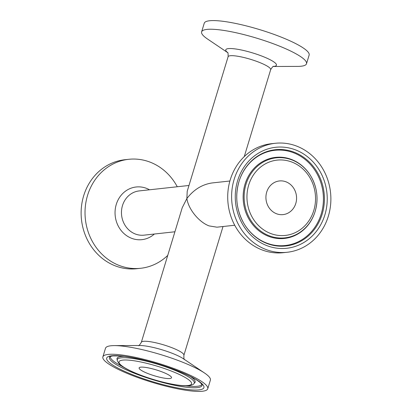 <?xml version="1.0" encoding="UTF-8"?>
<svg xmlns="http://www.w3.org/2000/svg" width="412" height="412" viewBox="0 0 412 412"><rect width="100%" height="100%" fill="white"/><g stroke="black" fill="none" stroke-linecap="round" stroke-linejoin="round"><path stroke-width="0.62" d="M286.082 181.852A16.928 15.311 83.8 0 0 279.403 180.95A16.928 15.311 83.8 0 0 266.028 199.439A16.928 15.311 83.8 0 0 283.085 214.606A16.928 15.311 83.8 0 0 296.496 199.835A16.928 15.311 83.8 0 0 286.082 181.852M265.575 249.342A54.817 49.569 83.8 0 0 287.2 252.268A54.817 49.569 83.8 0 0 330.522 192.389A54.817 49.569 83.8 0 0 275.288 143.288A54.817 49.569 83.8 0 0 231.858 191.101A54.817 49.569 83.8 0 0 265.575 249.342M162.493 372.051A16.928 3.085 -163.1 0 0 139.117 367.916A16.928 3.085 -163.1 0 0 154.412 375.79A16.928 3.085 -163.1 0 0 171.51 377.758A16.928 3.085 -163.1 0 0 162.493 372.051M132.056 375.378A54.817 9.996 -163.1 0 0 207.756 388.774A54.817 9.996 -163.1 0 0 158.218 363.271A54.817 9.996 -163.1 0 0 102.866 356.9A54.817 9.996 -163.1 0 0 132.056 375.378M167.741 255.404A54.817 49.569 -96.2 0 1 140.61 268.289L136.712 268.712A54.817 49.569 -96.2 0 1 81.478 219.611A54.817 49.569 -96.2 0 1 124.8 159.732L128.698 159.31A54.817 49.569 -96.2 0 1 150.323 162.23A54.817 49.569 -96.2 0 1 177.273 186.76M275.288 143.288L271.39 143.711A54.817 49.569 83.8 0 0 227.96 191.528A54.817 49.569 83.8 0 0 261.677 249.77A54.817 49.569 83.8 0 0 283.302 252.69L287.2 252.268M234.727 225.24L216.954 227.182L209.08 225.9C198.898 222.13 188.315 209.08 186.883 198.527C193.717 189.628 202.127 184.437 212.118 182.949L229.891 181.007M207.756 388.774L210.383 380.127A54.817 9.996 -163.1 0 0 204.548 373.03A54.817 9.996 -163.1 0 0 114.289 345.606A54.817 9.996 -163.1 0 0 105.493 348.258L102.866 356.9M227.455 52.355L227.45 52.355C227.99 52.169 228.202 53.632 228.099 56.743L187.208 191.317L186.883 198.527L182.217 207.746L141.331 342.326A22.248 4.058 -163.1 0 1 172.056 347.759A22.248 4.058 -163.1 0 1 183.901 355.257C183.798 358.363 184.01 359.82 184.55 359.645M140.61 268.289A54.817 49.569 -96.2 0 1 85.377 219.184A54.817 49.569 -96.2 0 1 128.698 159.31M227.62 52.581L207.452 38.97A54.817 9.996 16.9 0 1 201.617 31.873L204.244 23.227A54.817 9.996 16.9 0 1 279.944 36.622A54.817 9.996 16.9 0 1 309.134 55.1L306.507 63.742A54.817 9.996 16.9 0 1 297.711 66.394L273.377 66.486M201.617 31.873A54.817 9.996 16.9 0 1 277.317 45.269A54.817 9.996 16.9 0 1 306.507 63.742M248.699 185.055A37.878 34.253 -96.2 0 1 306.894 173.277A37.878 34.253 -96.2 0 1 288.142 234.995A37.878 34.253 -96.2 0 1 248.699 185.055M245.99 184.329A40.252 36.4 83.8 0 0 268.882 235.638A40.252 36.4 83.8 0 0 315.031 211.783A40.252 36.4 83.8 0 0 311.209 176.8A40.252 36.4 83.8 0 0 292.082 159.98A40.252 36.4 83.8 0 0 245.99 184.329M314.959 212.02A40.773 36.874 -96.2 0 1 268.145 236.164A40.773 36.874 -96.2 0 1 245.063 184.071A40.773 36.874 -96.2 0 1 291.711 159.547A40.773 36.874 -96.2 0 1 311.086 176.583L311.209 176.8C317.328 187.929 318.605 199.593 315.031 211.783L314.959 212.02M324.888 214.837A50.794 45.933 83.8 0 0 271.997 147.862A50.794 45.933 83.8 0 0 246.85 230.627A50.794 45.933 83.8 0 0 324.888 214.837M322.179 214.111A48.42 43.785 -96.2 0 1 286.077 245.954A48.42 43.785 -96.2 0 1 243.729 223.17A48.42 43.785 -96.2 0 1 239.13 181.084A48.42 43.785 -96.2 0 1 294.415 152.296A48.42 43.785 -96.2 0 1 322.179 214.111M239.094 181.203A47.895 43.317 -96.2 0 1 293.746 152.847A47.895 43.317 -96.2 0 1 321.211 213.993A47.895 43.317 -96.2 0 1 285.552 245.485A47.895 43.317 -96.2 0 1 243.667 223.062M187.857 385.56A37.878 6.906 16.9 0 1 125.119 367.998A37.878 6.906 16.9 0 1 152.955 364.955A37.878 6.906 16.9 0 1 187.857 385.56M193.985 383.577A40.252 7.339 -163.1 0 0 172.839 369.492A40.252 7.339 -163.1 0 0 117.199 360.248C118.553 363.647 120.876 366.083 124.156 367.561C128.539 370.177 134.348 372.834 141.573 375.538C160.685 382.63 181.378 386.796 188.876 385.694C191.827 385.205 193.532 384.499 193.985 383.577L194.835 382.578A40.773 7.437 16.9 0 0 190.272 376.439M117.199 360.248L117.049 358.945A40.773 7.437 16.9 0 1 124.254 356.38M111.667 355.777A50.794 9.26 -163.1 0 0 158.471 383.407A50.794 9.26 -163.1 0 0 195.798 379.328A50.794 9.26 -163.1 0 0 111.667 355.777M202.148 384.741A48.42 8.827 16.9 0 1 153.197 379.807A48.42 8.827 16.9 0 1 109.767 356.674L112.687 355.917L119.861 355.937C126.257 356.426 134.091 357.791 143.371 360.021C158.491 363.75 172.278 368.349 184.736 373.823C190.483 376.398 194.933 378.767 198.09 380.935L200.299 382.619L202.148 384.726M201.885 384.272A47.895 8.734 16.9 0 1 197.266 386.286A47.895 8.734 16.9 0 1 185.668 385.828M122.858 366.747A47.895 8.734 16.9 0 1 110.246 356.426M114.289 345.606L139.792 345.514A26.492 4.831 16.9 0 1 183.412 358.764L204.548 373.03M149.541 189.793A26.492 23.958 83.8 0 0 146.6 188.397A26.492 23.958 83.8 0 0 115.458 217.66A26.492 23.958 83.8 0 0 154.376 234.021M174.915 231.776L144.02 235.154A22.248 20.121 -96.2 0 1 121.602 215.224A22.248 20.121 -96.2 0 1 139.184 190.921L188.984 185.477M228.099 56.743A22.248 4.058 16.9 0 1 230.267 55.733A22.248 4.058 16.9 0 1 258.824 62.176A22.248 4.058 16.9 0 1 270.669 69.674C272.311 67.032 273.305 65.935 273.645 66.389L273.645 66.389M273.491 66.44A26.492 4.831 -163.1 0 0 262.356 56.279A26.492 4.831 -163.1 0 0 228.351 48.611A26.492 4.831 -163.1 0 0 227.553 52.484M243.729 223.17C236.375 209.78 234.84 195.752 239.13 181.084M138.355 345.611C138.695 346.065 139.689 344.968 141.331 342.326M183.901 355.257L223.016 226.523M195.164 382.279L194.835 382.578M117.049 358.945L116.941 358.507M244.259 156.596L270.669 69.674"/></g></svg>
